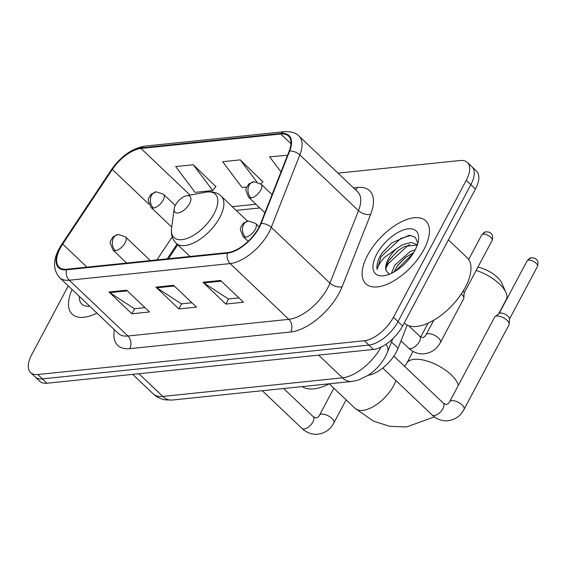 <?xml version="1.0" encoding="UTF-8"?>
<svg xmlns="http://www.w3.org/2000/svg" width="566" height="566" viewBox="0 0 566 566"><rect width="100%" height="100%" fill="white"/><g stroke="black" fill="none" stroke-linecap="round" stroke-linejoin="round"><path stroke-width="0.85" d="M407.223 325.054L398.082 348.26A27.168 13.251 133.6 0 1 396.349 351.988A27.168 13.251 133.6 0 1 368.141 375.315M177.731 244.767L168.449 258.719M68.295 285.887L31.689 354.726A27.168 13.251 -46.4 0 0 30.592 372.591L39.762 381.307A27.168 13.251 -46.4 0 0 46.978 383.239L373.489 349.448A27.168 13.251 -46.4 0 0 402.61 325.995L475.44 189.023A27.168 13.251 -46.4 0 0 476.537 171.158L471.952 166.8A27.168 13.251 -46.4 0 1 470.855 184.665A27.168 13.251 -46.4 0 0 471.952 166.8L467.367 162.442A27.168 13.251 -46.4 0 0 460.151 160.503L338.008 173.146M30.592 372.591A27.168 13.251 -46.4 0 0 37.809 374.529L364.327 340.732A27.168 13.251 -46.4 0 0 393.441 317.285L398.025 321.637L470.855 184.665L398.025 321.637A27.168 13.251 -46.4 0 1 368.905 345.09A27.168 13.251 -46.4 0 0 398.025 321.637L402.61 325.995M37.809 374.529L42.393 378.887L368.905 345.09L42.393 378.887A27.168 13.251 -46.4 0 1 35.177 376.949A27.168 13.251 -46.4 0 0 42.393 378.887L46.978 383.239M423.984 249.408A43.469 21.204 -46.4 0 0 425.745 220.818A43.469 21.204 -46.4 0 0 367.61 255.238A43.469 21.204 -46.4 0 0 365.848 283.828A43.469 21.204 -46.4 0 0 423.984 249.408A43.469 21.204 -46.4 0 0 425.745 220.818A43.469 21.204 -46.4 0 0 367.61 255.238A43.469 21.204 -46.4 0 0 365.848 283.828A43.469 21.204 -46.4 0 0 423.984 249.408M258.782 227.567A28.979 14.136 133.6 0 1 227.723 252.578L66.816 269.232A28.979 14.136 133.6 0 1 59.119 267.166A28.979 14.136 133.6 0 1 62.706 244.073L112.365 169.446A28.979 14.136 133.6 0 1 141.012 148.469L280.793 134.001A28.979 14.136 133.6 0 1 288.49 136.066A28.979 14.136 133.6 0 1 289.162 151.15L260.629 223.591A28.979 14.136 133.6 0 1 258.782 227.567M259.256 227.518A29.701 14.49 -46.4 0 0 261.145 223.443L289.679 151.002A29.701 14.49 -46.4 0 0 281.097 133.427L141.316 147.896A29.701 14.49 -46.4 0 0 111.955 169.397L62.295 244.024A29.701 14.49 -46.4 0 0 66.512 269.812L227.419 253.158A29.701 14.49 -46.4 0 0 259.256 227.518M144.946 307.621L134.425 308.703L109.825 292.672A7.245 5.49 -95.9 0 1 108.983 291.999L131.899 313.783L149.516 311.965L126.6 290.181L108.983 291.999M134.609 308.689L131.899 313.783M238.909 297.893L228.388 298.982L203.788 282.943A7.245 5.49 -95.9 0 1 202.946 282.278L225.862 304.062L243.479 302.237L220.563 280.453L202.946 282.278M228.572 298.961L225.862 304.062M191.924 302.753L181.403 303.843L156.803 287.811A7.245 5.49 -95.9 0 1 155.961 287.139L178.877 308.923L196.501 307.105L173.578 285.314L155.961 287.139M181.594 303.822L178.877 308.923M72.094 289.495A43.469 21.204 -46.4 0 0 72.222 314.215A43.469 21.204 -46.4 0 0 96.913 313.09A43.469 21.204 -46.4 0 1 72.222 314.215A43.469 21.204 -46.4 0 1 72.094 289.495M393.441 317.285L466.271 180.313A27.168 13.251 -46.4 0 0 467.367 162.442M287.535 155.282L269.642 156.839L280.984 171.915M215.78 186.568L193.296 164.741L175.679 166.567L195.086 192.362L212.703 190.537L215.986 186.306M262.765 181.707L240.281 159.881L222.657 161.699L242.071 187.502L246.585 187.035M260.961 184.035L262.964 181.445M240.281 159.881L256.837 181.891M193.296 164.741L212.703 190.537M404.28 322.861L404.704 323.264A45.28 22.088 -46.4 0 0 465.259 287.408A45.28 22.088 -46.4 0 0 467.099 257.629L448.406 239.864M391.46 273.328L394.714 265.284L410.06 251.637L415.246 249.755M394.021 271.991L397.367 265.772L405.362 257.495L413.682 252.556M417.828 243.302L415.394 237.359L409.324 235.237L391.771 242.906L381.93 253.179L380.274 255.818C377.487 261.152 376.44 265.695 377.14 269.444C377.961 265.942 380.359 261.966 384.342 257.509L396.922 248.354A20.468 9.983 -46.4 0 0 388.255 259.143A20.468 9.983 -46.4 0 0 386.288 270.98C385.439 268.242 386.422 264.619 389.252 260.098L398.089 250.582L404.605 246.451L417.298 244.993M396.922 248.354L402.787 244.724L411.149 242.432L417.418 244.646M414.942 250.342A29.524 14.405 -46.4 0 0 418.493 240.125A29.524 14.405 -46.4 0 0 403.608 229.888A29.524 14.405 -46.4 0 0 376.652 254.304A29.524 14.405 -46.4 0 0 384.76 275.614A29.524 14.405 -46.4 0 0 414.942 250.342M386.288 270.98L389.224 273.994M377.14 269.444L381.123 256.624L400.778 238.477L410.881 235.35M386.005 268.142L388.403 263.537L408.051 245.396L409.756 244.569M395.174 271.305L413.053 253.575M381.696 253.504L391.771 242.906M389.691 259.433L398.591 250.193M396.964 266.345L405.872 257.106M175.474 205.069A10.867 5.299 -46.4 0 0 174.165 208.826A10.867 5.299 -46.4 0 0 179.648 212.597A10.867 5.299 -46.4 0 0 189.568 203.611A10.867 5.299 -46.4 0 0 186.582 195.765A10.867 5.299 -46.4 0 0 175.474 205.069M302.209 386.592A49.808 24.296 -46.4 0 0 329.377 383.776M498.632 313.918L506.28 299.527A28.979 12.53 -152 0 0 505.969 292.551A28.979 12.53 -152 0 0 476.162 270.435M477.909 267.152A19.923 8.617 28 0 1 501.901 283.276L505.969 292.551M449.652 401.711L494.649 317.08A8.15 3.523 28 0 1 495.13 316.536A8.15 3.523 28 0 1 496.693 316.005A8.15 3.523 28 0 1 507.136 320.356A8.15 3.523 28 0 1 509.23 324.028A8.15 3.523 28 0 1 509.046 324.728L464.042 409.367C461.297 414.298 456.932 420.029 446.305 420.863C440.893 420.779 436.16 418.812 432.106 414.97A8.15 3.976 -46.4 0 0 433.945 415.571A8.15 3.976 -46.4 0 0 443.008 408.518A8.15 3.976 -46.4 0 0 443.341 403.155L446.192 404.563C447.671 404.202 448.824 403.247 449.652 401.711A8.15 3.523 28 0 1 451.689 400.636A8.15 3.523 28 0 1 452.036 400.615A8.15 3.523 28 0 1 460.667 403.777A8.15 3.523 28 0 1 464.042 409.367M495.13 316.536L499.297 313.423A5.886 2.547 28 0 1 500.422 313.04A5.886 2.547 28 0 1 507.964 316.182A5.886 2.547 28 0 1 509.478 318.835L509.23 324.028M461.318 293.966A8.15 3.523 28 0 1 461.764 294.37A8.15 3.523 28 0 1 463.858 298.049A8.15 3.523 28 0 1 463.674 298.749L440.447 342.43C437.702 347.368 433.337 353.092 422.703 353.934C417.298 353.849 412.564 351.882 408.51 348.04A8.15 3.976 -46.4 0 0 410.35 348.642A8.15 3.976 -46.4 0 0 419.406 341.588A8.15 3.976 -46.4 0 0 419.739 336.225L422.597 337.633C424.068 337.265 425.222 336.317 426.049 334.782A8.15 3.523 28 0 1 428.434 333.678A8.15 3.523 28 0 1 438.53 338.058A8.15 3.523 28 0 1 440.447 342.43M463.264 290.917A5.886 2.547 28 0 1 464.106 292.855L463.858 298.049M79.332 296.379A29.524 14.405 -46.4 0 0 89.676 306.213M391.502 342.005L398.082 348.26M138.918 373.723L162.803 396.433A18.112 13.733 84.1 0 0 172.333 400.035L165.732 399.9C160.907 399.172 156.725 397.155 153.181 393.851A36.224 17.673 -46.4 0 0 162.803 396.433L342.508 377.833A36.224 17.673 -46.4 0 0 381.017 347.149M318.616 355.13L342.508 377.833A18.112 13.733 84.1 0 0 352.038 381.434L172.333 400.035M475.44 189.023L466.271 180.313M373.489 349.448L364.327 340.732M392.762 338.793L387.583 351.939A18.112 10.096 -158.5 0 0 385.984 344.284M353.524 187.891L357.592 187.473A45.28 22.088 133.6 0 1 370.666 214.266L342.133 286.707A45.28 22.088 133.6 0 1 290.719 332.001L129.812 348.656A9.056 6.87 84.1 0 0 127.916 335.999L288.823 319.344A36.224 17.673 -46.4 0 0 327.65 288.08A36.224 17.673 -46.4 0 0 329.95 283.106L358.49 210.672A36.224 17.673 -46.4 0 0 357.648 191.817L298.982 136.045A36.224 17.673 133.6 0 1 299.824 154.9A9.056 5.052 -158.5 0 0 289.679 151.002M129.812 348.656A45.28 22.088 133.6 0 1 114.417 329.73M118.294 333.416A36.224 17.673 -46.4 0 0 127.916 335.999L69.25 280.227A36.224 17.673 133.6 0 1 59.628 277.644L118.294 333.416M370.666 214.266A9.056 5.052 21.5 0 1 358.49 210.672L299.824 154.9L271.284 227.341A36.224 17.673 133.6 0 1 268.984 232.308A36.224 17.673 133.6 0 1 230.157 263.579A9.056 6.87 -95.9 0 1 227.419 253.158M261.145 223.443A9.056 5.052 -158.5 0 1 271.284 227.341L329.95 283.106A9.056 5.052 21.5 0 0 342.133 286.707M298.982 136.045C296.16 132.883 291.363 131.418 284.592 131.666A9.056 6.87 84.1 0 0 281.097 133.427M141.316 147.896A9.056 6.87 -95.9 0 1 144.811 146.134C132.019 148.384 120.862 156.266 111.353 169.793L61.694 244.42C52.921 257.954 52.228 269.027 59.628 277.644M111.955 169.397A9.056 2.667 -146.4 0 0 111.353 169.793M62.295 244.024A9.056 2.667 -146.4 0 0 61.694 244.42M66.512 269.812A9.056 6.87 84.1 0 0 69.25 280.227L230.157 263.579L288.823 319.344A9.056 6.87 84.1 0 1 290.719 332.001M355.611 189.879A9.056 6.87 84.1 0 0 357.592 187.473M141.012 148.469L190.077 195.114M112.365 169.446L148.801 204.085M62.706 244.073L86.98 267.145M172.22 236.928L156.931 259.907M280.793 134.001L290.945 143.658M255.903 204.22L232.286 206.661M156.803 287.811L174.3 286M203.788 282.943L221.278 281.132M109.825 292.672L127.322 290.86M395.967 380.614A28.979 14.136 133.6 0 1 393.816 385.389A28.979 14.136 133.6 0 1 362.756 410.407A28.979 14.136 133.6 0 1 355.059 408.341L329.278 383.833M404.676 366.4L406.812 363.153A28.979 12.53 28 0 1 414.064 359.332A28.979 12.53 28 0 1 440.744 367.072A28.979 12.53 28 0 1 458.354 385.347M171.569 228.19A29.948 14.61 -46.4 0 0 186.674 238.576A29.948 14.61 -46.4 0 0 214.019 213.806A29.948 14.61 -46.4 0 0 205.791 192.192C211.96 191.089 217.068 192.376 221.108 196.041A32.602 15.905 -46.4 0 1 219.785 217.478A32.602 15.905 -46.4 0 1 176.189 243.295C172.319 239.446 170.783 234.409 171.569 228.19L174.165 208.826M245.517 237.196A9.056 4.415 -46.4 0 0 255.224 229.379A9.056 4.415 -46.4 0 0 255.584 223.429L248.417 220.981A9.056 6.87 84.1 0 0 243.621 224.539A9.056 6.87 -95.9 0 0 245.517 237.196A9.056 4.415 -46.4 0 1 243.111 236.553L240.302 229.492L240.635 227.511L243.323 223.23L248.417 220.981M528.559 260.127A5.886 2.547 28 0 1 534.898 262.284A5.886 2.547 28 0 1 537.481 266.43C539.179 260.077 535.995 259.504 535.868 258.995C535.648 258.393 534.247 257.997 531.679 257.806A5.886 4.464 84.1 0 0 528.559 260.127A5.886 2.547 28 0 0 527.087 260.898L499.07 313.585M115.379 250.667A9.056 4.415 -46.4 0 0 125.086 242.849A9.056 4.415 -46.4 0 0 125.454 236.892L118.28 234.451A9.056 6.87 84.1 0 0 113.483 238.01A9.056 6.87 -95.9 0 0 115.379 250.667A9.056 4.415 -46.4 0 1 112.974 250.023L110.172 242.963L110.504 240.975L113.186 236.701L118.28 234.451M312.871 421.988A8.15 3.976 -46.4 0 0 313.203 416.626L316.061 418.033C317.533 417.666 318.686 416.718 319.514 415.182A8.15 3.523 28 0 1 321.552 414.107A8.15 3.523 28 0 1 321.898 414.079A8.15 3.523 28 0 1 330.53 417.241A8.15 3.523 28 0 1 333.905 422.83C331.167 427.769 326.801 433.492 316.168 434.334C310.762 434.249 306.029 432.283 301.968 428.441A8.15 3.976 -46.4 0 0 303.815 429.042A8.15 3.976 -46.4 0 0 312.871 421.988M483.187 234.14A5.886 2.547 28 0 1 489.526 236.305A5.886 2.547 28 0 1 492.109 240.444C493.814 234.098 490.623 233.525 490.496 233.008C490.276 232.407 488.875 232.01 486.307 231.827A5.886 4.464 84.1 0 0 483.187 234.14A5.886 2.547 28 0 0 481.716 234.918L468.655 259.483M251.021 197.937A9.056 4.415 -46.4 0 0 260.728 190.119A9.056 4.415 -46.4 0 0 261.089 184.162L253.922 181.714A9.056 6.87 84.1 0 0 249.125 185.28A9.056 6.87 -95.9 0 0 251.021 197.937A9.056 4.415 -46.4 0 1 248.615 197.286L245.814 190.226L246.146 188.245L248.828 183.964L253.922 181.714M153.421 208.033A9.056 4.415 -46.4 0 0 163.121 200.215A9.056 4.415 -46.4 0 0 163.489 194.265L156.322 191.817A9.056 6.87 84.1 0 0 151.525 195.383A9.056 6.87 -95.9 0 0 153.421 208.033A9.056 4.415 -46.4 0 1 151.009 207.389L148.207 200.329L148.54 198.348L151.228 194.067L156.322 191.817M387.583 351.939L385.573 356.29C381.357 364.002 375.562 370.327 368.204 375.272L358.023 380.189L352.038 381.434M153.181 393.851L132.685 374.374M284.592 131.666L144.811 146.134M259.815 207.941L236.199 210.382M177.031 244.102L167.225 258.839M355.059 408.341L373.496 421.104L389.705 426.325L406.6 426.948L434.384 416.88M406.812 363.153L413.06 351.408M420.715 337.003L428.038 323.228M190.056 256.476L176.189 243.295M247.498 221.122L221.108 196.041M186.582 195.765L205.791 192.192M382.757 368.056L432.106 414.97M248.149 241.342L243.111 236.553M393.851 356.113L443.341 403.155M259.164 226.832L255.584 223.429M537.481 266.43L509.464 319.118M527.087 260.898C529.359 258.421 530.887 257.396 531.679 257.806M262.291 390.724L301.968 428.441M126.671 263.041L112.974 250.023M319.514 415.182L333.862 388.191M283.63 388.509L313.203 416.626M150.372 260.586L125.454 236.892M333.905 422.83L346.13 399.851M400.983 340.888L408.51 348.04M426.049 334.782L433.768 320.271M264.895 212.766L248.615 197.286M408.652 325.683L419.739 336.225M492.109 240.444L464.092 293.131M481.716 234.918C483.987 232.442 485.515 231.409 486.307 231.827M272.055 194.584L261.089 184.162M171.717 227.072L151.009 207.389M175.276 205.465L163.489 194.265"/></g></svg>
